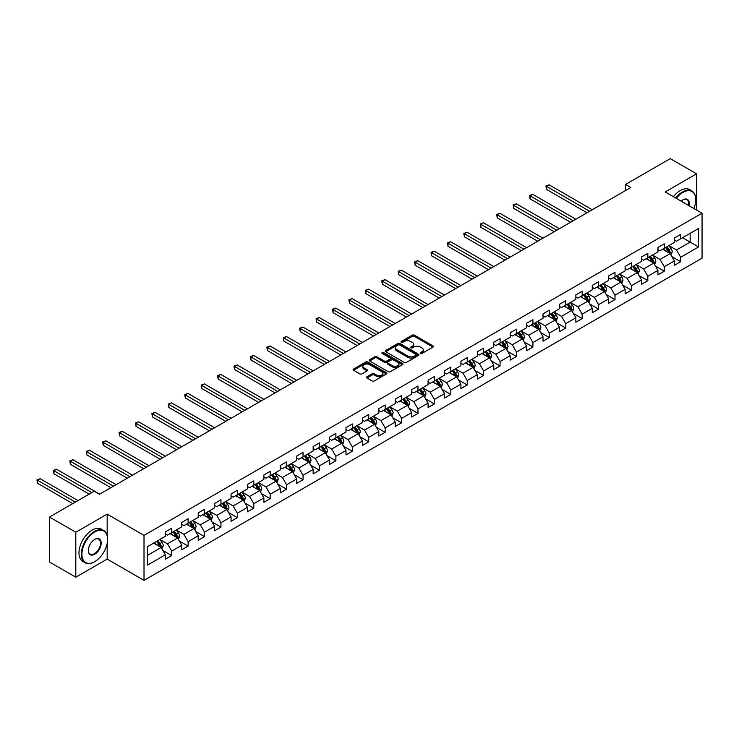 <?xml version="1.0" encoding="UTF-8"?>
<svg xmlns="http://www.w3.org/2000/svg" width="739" height="739" viewBox="0 0 739 739"><rect width="100%" height="100%" fill="white"/><g stroke="black" fill="none" stroke-linecap="round" stroke-linejoin="round"><path stroke-width="1.11" d="M420.537 353.418A1.025 0.591 0 0 0 421.978 353.418L432.962 347.081A1.46 0.841 0 0 0 433.387 346.48A1.46 0.841 0 0 0 432.962 345.88L414.357 335.146A1.46 0.841 0 0 0 412.297 335.146L401.314 341.483A1.025 0.591 0 0 0 402.764 342.323L404.187 341.501A4.674 2.697 0 0 1 410.801 341.501L412.344 342.397A4.674 2.697 0 0 1 413.72 344.3A4.674 2.697 0 0 1 412.344 346.212L410.93 347.034A1.025 0.591 0 0 0 412.371 347.866L413.794 347.044A4.674 2.697 0 0 1 420.408 347.044L421.951 347.94A4.674 2.697 0 0 1 423.327 349.852A4.674 2.697 0 0 1 421.951 351.755L420.537 352.577A1.025 0.591 0 0 0 420.537 353.418L420.537 352.577M366.941 376.779A1.46 0.841 0 0 0 366.516 377.38A1.46 0.841 0 0 0 366.941 377.971L372.16 380.982A1.46 0.841 0 0 0 374.23 380.982L386.414 373.943A1.46 0.841 0 0 0 386.848 373.352A1.46 0.841 0 0 0 386.414 372.752L367.819 362.018A1.46 0.841 0 0 0 365.75 362.018L353.565 369.057A1.46 0.841 0 0 0 353.131 369.657A1.46 0.841 0 0 0 353.565 370.248L359.865 373.888A1.46 0.841 0 0 0 361.934 373.888L367.144 370.876A1.46 0.841 0 0 0 367.579 370.276A1.46 0.841 0 0 0 367.144 369.685L364.022 367.874A3.907 2.254 0 0 1 362.877 366.285A3.907 2.254 0 0 1 365.288 364.198A3.907 2.254 0 0 1 369.546 364.687L381.795 371.754A3.907 2.254 0 0 1 382.941 373.352A3.907 2.254 0 0 1 380.52 375.44A3.907 2.254 0 0 1 376.262 374.95L374.23 373.768A1.46 0.841 0 0 0 372.16 373.768L366.941 376.779L366.941 377.971M107.173 514.122L75.812 532.228L49.495 517.041L49.495 562.01L75.812 577.196L107.173 559.09L144.013 580.355L144.013 535.387L107.173 514.122L107.173 535.47M696.581 210.052L696.581 173.831L665.211 191.946L702.05 213.211L144.013 535.387M696.581 173.831L670.264 158.645L625.536 184.464L625.536 190.542M49.495 517.041L94.232 491.213L99.488 494.252L630.792 187.503L625.536 184.464M404.288 362.433A1.46 0.841 0 0 0 406.358 362.433L418.542 355.394A1.46 0.841 0 0 0 418.976 354.803A1.46 0.841 0 0 0 418.542 354.203L399.947 343.469A1.46 0.841 0 0 0 397.887 343.469L385.693 350.508A1.46 0.841 0 0 0 385.268 351.099A1.46 0.841 0 0 0 385.693 351.699L404.288 362.433M382.534 353.639A1.025 0.591 0 0 1 383.578 353.778L383.578 352.568L402.478 363.477A1.46 0.841 0 0 1 402.912 364.078A1.46 0.841 0 0 1 402.478 364.669L390.294 371.708A1.46 0.841 0 0 1 388.224 371.708L369.629 360.974L369.629 359.782A1.46 0.841 0 0 0 369.204 360.383A1.46 0.841 0 0 0 369.629 360.974M369.629 359.782L374.849 356.771A1.46 0.841 0 0 1 376.908 356.771L384.456 361.122A1.46 0.841 0 0 0 386.515 361.122L389.98 359.126A1.46 0.841 0 0 0 390.404 358.526A1.46 0.841 0 0 0 389.98 357.935L382.128 353.399A1.025 0.591 0 0 1 383.578 352.568M144.013 580.355L702.05 258.179L702.05 213.211M162.903 550.49L171.688 555.562L171.688 551.128L181.794 545.299L181.794 549.733L188.112 546.084L188.112 541.65L198.218 535.812L198.218 540.255L204.527 536.606L204.527 532.172L214.633 526.334L214.633 530.778L220.952 527.129L220.952 522.695L231.058 516.857L231.058 521.291L237.367 517.651L237.367 513.208L247.473 507.379L247.473 511.813L253.791 508.164L253.791 503.73L263.888 497.901L263.888 502.335L270.206 498.686L270.206 494.252L280.312 488.424L280.312 492.858L286.621 489.209L286.621 484.775L296.727 478.937L296.727 483.38L303.045 479.731L303.045 475.297L313.151 469.459L313.151 473.893L319.46 470.253L319.46 465.81L329.566 459.981L329.566 464.415L335.885 460.767L335.885 456.332L345.991 450.504L345.991 454.938L352.3 451.289L352.3 446.855L362.406 441.026L362.406 445.46L368.724 441.811L368.724 437.377L378.821 431.539L378.821 435.982L385.139 432.333L385.139 427.899L395.245 422.061L395.245 426.495L401.563 422.856L401.563 418.413L411.66 412.584L411.66 417.018L417.978 413.369L417.978 408.935L428.084 403.106L428.084 407.54L434.393 403.891L434.393 399.457L444.499 393.628L444.499 398.062L450.818 394.414L450.818 389.98L460.924 384.141L460.924 388.585L467.233 384.936L467.233 380.502L477.339 374.664L477.339 379.098L483.657 375.458L483.657 371.015L493.763 365.186L493.763 369.62L500.072 365.971L500.072 361.537L510.178 355.708L510.178 360.142L516.496 356.494L516.496 352.06L526.593 346.231L526.593 350.665L532.911 347.016L532.911 342.582L543.017 336.744L543.017 341.187L549.336 337.538L549.336 333.104L559.432 327.266L559.432 331.7L565.751 328.061L565.751 323.617L575.857 317.788L575.857 322.222L582.166 318.583L582.166 314.14L592.272 308.311L592.272 312.745L598.59 309.096L598.59 304.662L608.696 298.833L608.696 303.267L615.005 299.618L615.005 295.184L625.111 289.346L625.111 293.789L631.429 290.141L631.429 285.707L641.535 279.869L641.535 284.303L647.844 280.663L647.844 276.229L657.95 270.391L657.95 274.825L664.269 271.185L664.269 266.742L674.365 260.913L674.365 265.347L680.684 261.698L680.684 257.264L698.577 246.937L698.577 228.462L690.152 233.321L690.152 242.078L698.577 246.937M171.688 555.562L165.379 559.211L165.379 554.777L147.486 565.104L147.486 546.629L165.379 536.302L165.379 531.868L171.688 528.219L171.688 532.653L181.794 526.824L181.794 522.39L188.112 518.741L188.112 523.175L198.218 517.346L198.218 512.903L204.527 509.263L204.527 513.697L214.633 507.859L214.633 503.425L220.952 499.786L220.952 504.22L231.058 498.382L231.058 493.948L237.367 490.299L237.367 494.742L247.473 488.904L247.473 484.47L253.791 480.821L253.791 485.255L263.888 479.426L263.888 474.992L270.206 471.343L270.206 475.777L280.312 469.949L280.312 465.505L286.621 461.866L286.621 466.3L296.727 460.471L296.727 456.028L303.045 452.388L303.045 456.822L313.151 450.984L313.151 446.55L319.46 442.901L319.46 447.344L329.566 441.506L329.566 437.072L335.885 433.423L335.885 437.857L345.991 432.029L345.991 427.595L352.3 423.946L352.3 428.38L362.406 422.551L362.406 418.117L368.724 414.468L368.724 418.902L378.821 413.073L378.821 408.63L385.139 404.99L385.139 409.424L395.245 403.586L395.245 399.152L401.563 395.504L401.563 399.947L411.66 394.109L411.66 389.675L417.978 386.026L417.978 390.46L428.084 384.631L428.084 380.197L434.393 376.548L434.393 380.982L444.499 375.153L444.499 370.719L450.818 367.071L450.818 371.505L460.924 365.676L460.924 361.232L467.233 357.593L467.233 362.027L477.339 356.189L477.339 351.755L483.657 348.106L483.657 352.549L493.763 346.711L493.763 342.277L500.072 338.628L500.072 343.062L510.178 337.233L510.178 332.799L516.496 329.151L516.496 333.585L526.593 327.756L526.593 323.322L532.911 319.673L532.911 324.107L543.017 318.278L543.017 313.835L549.336 310.195L549.336 314.629L559.432 308.791L559.432 304.357L565.751 300.708L565.751 305.152L575.857 299.313L575.857 294.879L582.166 291.231L582.166 295.665L592.272 289.836L592.272 285.402L598.59 281.753L598.59 286.187L608.696 280.358L608.696 275.924L615.005 272.275L615.005 276.709L625.111 270.88L625.111 266.437L631.429 262.798L631.429 267.232L641.535 261.394L641.535 256.96L647.844 253.32L647.844 257.754L657.95 251.916L657.95 247.482L664.269 243.833L664.269 248.276L674.365 242.438L674.365 238.004L680.684 234.355L680.684 238.789L698.577 228.462M170.007 533.632L177.582 538.001L167.485 543.839L159.901 539.461M165.379 533.872L167.485 535.091L171.688 532.653M167.485 543.839L171.688 551.128M177.582 538.001L181.794 545.299M186.431 524.145L194.006 528.524L183.9 534.362L176.325 529.983M181.794 524.394L183.9 525.605L188.112 523.175M183.9 534.362L188.112 541.65M194.006 528.524L198.218 535.812M202.846 514.667L210.421 519.046L200.324 524.875L192.74 520.505M198.218 514.917L200.324 516.127L204.527 513.697M200.324 524.875L204.527 532.172M210.421 519.046L214.633 526.334M219.261 505.19L226.845 509.568L216.739 515.397L209.165 511.028M214.633 505.43L216.739 506.649L220.952 504.22M216.739 515.397L220.952 522.695M226.845 509.568L231.058 516.857M235.686 495.712L243.26 500.091L233.154 505.919L225.58 501.541M231.058 495.952L233.154 497.171L237.367 494.742M233.154 505.919L237.367 513.208M243.26 500.091L247.473 507.379M252.101 486.234L259.685 490.604L249.579 496.442L241.995 492.063M247.473 486.474L249.579 487.694L253.791 485.255M249.579 496.442L253.791 503.73M259.685 490.604L263.888 497.901M268.525 476.747L276.1 481.126L265.994 486.964L258.419 482.585M263.888 476.997L265.994 478.207L270.206 475.777M265.994 486.964L270.206 494.252M276.1 481.126L280.312 488.424M284.94 467.27L292.524 471.648L282.418 477.477L274.834 473.108M280.312 467.519L282.418 468.729L286.621 466.3M282.418 477.477L286.621 484.775M292.524 471.648L296.727 478.937M301.364 457.792L308.939 462.171L298.833 467.999L291.258 463.63M296.727 458.032L298.833 459.252L303.045 456.822M298.833 467.999L303.045 475.297M308.939 462.171L313.151 469.459M317.779 448.314L325.354 452.693L315.257 458.522L307.673 454.143M313.151 448.555L315.257 449.774L319.46 447.344M315.257 458.522L319.46 465.81M325.354 452.693L329.566 459.981M334.194 438.837L341.778 443.206L331.672 449.044L324.098 444.666M329.566 439.077L331.672 440.296L335.885 437.857M331.672 449.044L335.885 456.332M341.778 443.206L345.991 450.504M350.619 429.359L358.193 433.728L348.087 439.566L340.513 435.188M345.991 429.599L348.087 430.809L352.3 428.38M348.087 439.566L352.3 446.855M358.193 433.728L362.406 441.026M367.034 419.872L374.618 424.251L364.512 430.08L356.937 425.71M362.406 420.121L364.512 421.332L368.724 418.902M364.512 430.08L368.724 437.377M374.618 424.251L378.821 431.539M383.458 410.394L391.033 414.773L380.927 420.602L373.352 416.233M378.821 410.635L380.927 411.854L385.139 409.424M380.927 420.602L385.139 427.899M391.033 414.773L395.245 422.061M399.873 400.917L407.457 405.295L397.351 411.124L389.767 406.746M395.245 401.157L397.351 402.376L401.563 399.947M397.351 411.124L401.563 418.413M407.457 405.295L411.66 412.584M416.297 391.439L423.872 395.808L413.766 401.647L406.191 397.268M411.66 391.679L413.766 392.899L417.978 390.46M413.766 401.647L417.978 408.935M423.872 395.808L428.084 403.106M432.712 381.961L440.296 386.331L430.19 392.169L422.606 387.79M428.084 382.202L430.19 383.412L434.393 380.982M430.19 392.169L434.393 399.457M440.296 386.331L444.499 393.628M449.136 372.474L456.711 376.853L446.605 382.682L439.031 378.313M444.499 372.724L446.605 373.934L450.818 371.505M446.605 382.682L450.818 389.98M456.711 376.853L460.924 384.141M465.552 362.997L473.126 367.375L463.03 373.204L455.446 368.835M460.924 363.237L463.03 364.456L467.233 362.027M463.03 373.204L467.233 380.502M473.126 367.375L477.339 374.664M481.967 353.519L489.551 357.898L479.445 363.727L471.87 359.348M477.339 353.759L479.445 354.979L483.657 352.549M479.445 363.727L483.657 371.015M489.551 357.898L493.763 365.186M498.391 344.041L505.966 348.411L495.86 354.249L488.285 349.87M493.763 344.282L495.86 345.501L500.072 343.062M495.86 354.249L500.072 361.537M505.966 348.411L510.178 355.708M514.806 334.564L522.39 338.933L512.284 344.771L504.709 340.393M510.178 334.804L512.284 336.014L516.496 333.585M512.284 344.771L516.496 352.06M522.39 338.933L526.593 346.231M531.23 325.077L538.805 329.455L528.699 335.284L521.124 330.915M526.593 325.326L528.699 326.536L532.911 324.107M528.699 335.284L532.911 342.582M538.805 329.455L543.017 336.744M547.645 315.599L555.229 319.978L545.123 325.807L537.539 321.437M543.017 315.839L545.123 317.059L549.336 314.629M545.123 325.807L549.336 333.104M555.229 319.978L559.432 327.266M564.069 306.122L571.644 310.5L561.538 316.329L553.964 311.95M559.432 306.362L561.538 307.581L565.751 305.152M561.538 316.329L565.751 323.617M571.644 310.5L575.857 317.788M580.484 296.644L588.059 301.013L577.963 306.851L570.379 302.473M575.857 296.884L577.963 298.103L582.166 295.665M577.963 306.851L582.166 314.14M588.059 301.013L592.272 308.311M596.909 287.166L604.484 291.536L594.378 297.374L586.803 292.995M592.272 287.406L594.378 288.616L598.59 286.187M594.378 297.374L598.59 304.662M604.484 291.536L608.696 298.833M613.324 277.679L620.899 282.058L610.802 287.896L603.218 283.517M608.696 277.929L610.802 279.139L615.005 276.709M610.802 287.896L615.005 295.184M620.899 282.058L625.111 289.346M629.739 268.202L637.323 272.58L627.217 278.409L619.642 274.04M625.111 268.442L627.217 269.661L631.429 267.232M627.217 278.409L631.429 285.707M637.323 272.58L641.535 279.869M646.163 258.724L653.738 263.102L643.632 268.931L636.057 264.553M641.535 258.964L643.632 260.183L647.844 257.754M643.632 268.931L647.844 276.229M653.738 263.102L657.95 270.391M662.578 249.246L670.162 253.616L660.056 259.454L652.472 255.075M657.95 249.486L660.056 250.706L664.269 248.276M660.056 259.454L664.269 266.742M670.162 253.616L674.365 260.913M682.577 237.699L690.152 242.078L676.471 249.976L668.897 245.597M674.365 240.009L676.471 241.219L680.684 238.789M676.471 249.976L680.684 257.264M75.812 532.228L75.812 577.196M147.486 555.386L161.167 547.479L153.592 543.11M161.167 547.479L165.379 554.777M671.899 256.627L680.684 261.698M655.475 266.105L664.269 271.185M639.059 275.582L647.844 280.663M622.635 285.069L631.429 290.141M606.22 294.547L615.005 299.618M589.796 304.025L598.59 309.096M573.381 313.502L582.166 318.583M556.966 322.98L565.751 328.061M540.542 332.467L549.336 337.538M524.127 341.945L532.911 347.016M507.702 351.422L516.496 356.494M491.287 360.9L500.072 365.971M474.863 370.378L483.657 375.458M458.448 379.864L467.233 384.936M442.033 389.342L450.818 394.414M425.609 398.82L434.393 403.891M409.194 408.297L417.978 413.369M392.769 417.775L401.563 422.856M376.354 427.262L385.139 432.333M359.93 436.74L368.724 441.811M343.515 446.217L352.3 451.289M327.091 455.695L335.885 460.767M310.676 465.173L319.46 470.253M294.261 474.66L303.045 479.731M277.836 484.137L286.621 489.209M261.421 493.615L270.206 498.686M244.997 503.093L253.791 508.164M228.582 512.57L237.367 517.651M212.158 522.057L220.952 527.129M195.743 531.535L204.527 536.606M179.318 541.013L188.112 546.084M107.173 559.09L107.173 543.414M420.944 353.556L421.951 352.974A4.674 2.697 0 0 0 423.327 351.062L423.327 349.852M413.72 344.3L413.72 345.519A4.674 2.697 0 0 1 412.344 347.432L411.337 348.014M432.934 347.09L414.357 336.365A1.46 0.841 0 0 0 412.297 336.365L401.73 342.462M418.523 355.413L399.947 344.688A1.46 0.841 0 0 0 397.887 344.688L385.712 351.709L385.693 350.508M415.965 355.219A1.025 0.591 0 0 0 415.965 354.387L399.642 344.956A1.025 0.591 0 0 0 398.192 344.956L396.695 345.824A4.674 2.697 0 0 0 395.328 347.736A4.674 2.697 0 0 0 396.695 349.639L407.854 356.087A4.674 2.697 0 0 0 414.468 356.087L415.965 355.219L415.965 356.438A1.025 0.591 0 0 0 416.26 356.013L416.26 354.803M395.328 347.736L395.328 348.947A4.674 2.697 0 0 0 396.695 350.859L396.695 349.639M415.965 356.438L414.468 357.297A4.674 2.697 0 0 1 407.854 357.297L396.695 350.859M369.648 360.983L374.849 357.981L374.849 356.771M390.404 358.526L390.404 359.745A1.46 0.841 0 0 1 389.98 360.336L386.515 362.341A1.46 0.841 0 0 1 384.456 362.341L376.908 357.981A1.46 0.841 0 0 0 374.849 357.981M383.578 353.778L402.459 364.687M392.28 365.639A3.907 2.254 0 0 0 396.538 366.128A3.907 2.254 0 0 0 398.949 364.05A3.907 2.254 0 0 0 397.804 362.452L393.49 359.958A1.46 0.841 0 0 0 391.43 359.958L387.966 361.962A1.46 0.841 0 0 0 387.541 362.553A1.46 0.841 0 0 0 387.966 363.154L392.28 365.639L392.28 366.858A3.907 2.254 0 0 0 396.538 367.348A3.907 2.254 0 0 0 398.949 365.26L398.949 364.05M387.541 362.553L387.541 363.773A1.46 0.841 0 0 0 387.966 364.364L387.966 363.154M392.28 366.858L387.966 364.364M382.941 373.352L382.941 374.562A3.907 2.254 0 0 1 380.52 376.65A3.907 2.254 0 0 1 376.262 376.16L374.23 374.987A1.46 0.841 0 0 0 372.16 374.987L366.96 377.989M362.877 366.285L362.877 367.495A3.907 2.254 0 0 0 364.022 369.094L364.022 367.874M367.144 369.685L367.144 370.876L364.022 369.094M386.395 373.962L367.819 363.237A1.46 0.841 0 0 0 365.75 363.237L353.584 370.257L353.565 369.057M670.994 255.057L672.241 251.907A3.944 2.282 -120 0 0 670.984 248.544L668.813 245.644M665.026 250.66L663.548 248.683M592.272 209.747L549.151 184.852L546.518 186.367L546.518 189.406L587.006 212.786M665.553 247.528L667.723 250.429A3.944 2.282 60 0 1 668.85 252.803L670.116 252.073A3.944 2.282 -120 0 0 668.98 249.699L666.809 246.798M665.821 247.371L668.232 250.586A2.014 1.164 60 0 1 668.601 251.195L670.116 252.073M546.518 189.406L545.945 186.034L589.639 211.262M545.945 186.034L549.151 184.852M693.912 208.509A18.161 10.485 120 0 0 695.732 199.844A18.161 10.485 120 0 0 682.891 192.426A18.161 10.485 120 0 0 676.296 198.338M675.751 198.024A18.604 10.743 -60 0 1 682.577 191.881A18.604 10.743 -60 0 1 691.88 190.958A18.604 10.743 -60 0 1 695.732 199.475A18.604 10.743 -60 0 1 695.732 199.659M681.136 201.137A9.08 5.238 -60 0 1 682.891 199.844L682.891 199.844A9.08 5.238 -60 0 1 689.071 205.719M673.441 196.694A18.604 10.743 -60 0 1 680.259 190.542A18.604 10.743 -60 0 1 689.57 189.618L691.88 190.958M688.499 205.387A8.637 4.988 120 0 0 686.891 199.595A8.637 4.988 120 0 0 682.734 199.936M94.435 561.825L94.758 561.64A18.161 10.485 120 0 0 107.598 539.405A18.161 10.485 120 0 0 94.758 531.988A18.161 10.485 120 0 0 81.909 554.232A18.161 10.485 120 0 0 94.758 561.64L94.435 561.825A18.604 10.743 -60 0 1 85.133 562.749A18.604 10.743 -60 0 1 82.278 547.839A18.604 10.743 -60 0 1 94.435 531.443A18.604 10.743 -60 0 1 103.737 530.519A18.604 10.743 -60 0 1 107.598 539.036A18.604 10.743 -60 0 1 107.589 539.221M94.758 554.232A9.08 5.238 -60 0 1 88.329 550.518A9.08 5.238 -60 0 1 94.749 539.405A9.08 5.238 -60 0 1 94.758 539.405A9.08 5.238 -60 0 1 101.178 543.11A9.08 5.238 -60 0 1 94.758 554.232M88.338 550.333A8.637 4.988 120 0 0 90.121 554.111A8.637 4.988 120 0 0 94.435 553.677A8.637 4.988 120 0 0 100.079 546.075A8.637 4.988 120 0 0 98.758 539.156A8.637 4.988 120 0 0 94.592 539.498M85.133 562.749L82.823 561.409A18.604 10.743 -60 0 1 79.969 546.5A18.604 10.743 -60 0 1 92.126 530.103A18.604 10.743 -60 0 1 101.428 529.179L103.737 530.519M654.569 264.544L655.826 261.384A3.944 2.282 -120 0 0 654.569 258.022L652.389 255.131M648.602 260.137L647.133 258.16M575.857 219.224L532.736 194.329L530.103 195.853L530.103 198.883L570.591 222.263M649.128 257.006L651.299 259.906A3.944 2.282 60 0 1 652.435 262.28L653.692 261.551A3.944 2.282 -120 0 0 652.565 259.177L650.394 256.285M649.405 256.849L651.816 260.073A2.014 1.164 60 0 1 652.177 260.682L653.692 261.551M530.103 198.883L529.521 195.512L573.224 220.749M529.521 195.512L532.736 194.329M638.154 274.021L639.401 270.862A3.944 2.282 -120 0 0 638.145 267.509L635.974 264.608M632.187 269.615L630.709 267.647M559.432 228.702L516.312 203.807L513.679 205.331L513.679 208.37L554.176 231.741M632.713 266.493L634.884 269.393A3.944 2.282 60 0 1 636.011 271.758L637.277 271.028A3.944 2.282 -120 0 0 636.15 268.663L633.97 265.763M632.981 266.336L635.392 269.55A2.014 1.164 60 0 1 635.762 270.16L637.277 271.028M513.679 208.37L513.106 204.999L556.8 230.226M513.106 204.999L516.312 203.807M621.73 283.499L622.986 280.34A3.944 2.282 -120 0 0 621.73 276.986L619.55 274.086M615.772 279.093L614.294 277.125M543.017 238.189L499.897 213.285L497.264 214.809L497.264 217.848L537.752 241.219M616.289 275.97L618.46 278.871A3.944 2.282 60 0 1 619.596 281.245L620.852 280.515A3.944 2.282 -120 0 0 619.725 278.141L617.555 275.241M616.566 275.813L618.977 279.028A2.014 1.164 60 0 1 619.337 279.638L620.852 280.515M497.264 217.848L496.682 214.476L540.385 239.704M496.682 214.476L499.897 213.285M605.315 292.977L606.562 289.827A3.944 2.282 -120 0 0 605.306 286.464L603.135 283.564M599.347 288.57L597.869 286.603M526.593 247.667L483.472 222.772L480.849 224.286L480.849 227.326L521.337 250.706M599.874 285.448L602.045 288.349A3.944 2.282 60 0 1 603.172 290.723L604.437 289.993A3.944 2.282 -120 0 0 603.31 287.619L601.14 284.718M600.151 285.291L602.553 288.506A2.014 1.164 60 0 1 602.922 289.115L604.437 289.993M480.849 227.326L480.267 223.954L523.969 249.182M480.267 223.954L483.472 222.772M588.891 302.454L590.147 299.304A3.944 2.282 -120 0 0 588.891 295.942L586.72 293.041M582.932 298.048L581.454 296.08M510.178 257.144L467.057 232.249L464.425 233.764L464.425 236.803L504.913 260.183M583.45 294.926L585.63 297.826A3.944 2.282 60 0 1 586.757 300.2L588.013 299.471A3.944 2.282 -120 0 0 586.886 297.096L584.715 294.196M583.727 294.769L586.138 297.983A2.014 1.164 60 0 1 586.507 298.593L588.013 299.471M464.425 236.803L463.843 233.432L507.545 258.659M463.843 233.432L467.057 232.249M572.476 311.941L573.732 308.782A3.944 2.282 -120 0 0 572.466 305.419L570.296 302.528M566.508 307.535L565.03 305.558M493.763 266.622L450.642 241.727L448.01 243.251L448.01 246.281L488.497 269.661M567.035 304.403L569.206 307.304A3.944 2.282 60 0 1 570.332 309.678L571.598 308.948A3.944 2.282 -120 0 0 570.471 306.574L568.3 303.683M567.312 304.246L569.723 307.47A2.014 1.164 60 0 1 570.083 308.08L571.598 308.948M448.01 246.281L447.428 242.909L491.13 268.146M447.428 242.909L450.642 241.727M556.061 321.419L557.308 318.26A3.944 2.282 -120 0 0 556.051 314.906L553.88 312.006M550.093 317.013L548.615 315.045M477.339 276.1L434.218 251.205L431.585 252.729L431.585 255.768L472.073 279.139M550.61 313.89L552.79 316.791A3.944 2.282 60 0 1 553.917 319.156L555.183 318.426A3.944 2.282 -120 0 0 554.047 316.061L551.876 313.16M550.888 313.724L553.299 316.948A2.014 1.164 60 0 1 553.668 317.558L555.183 318.426M431.585 255.768L431.013 252.396L474.706 277.624M431.013 252.396L434.218 251.205M539.636 330.896L540.893 327.737A3.944 2.282 -120 0 0 539.627 324.384L537.456 321.483M533.669 326.49L532.2 324.523M460.924 285.587L417.803 260.682L415.17 262.206L415.17 265.246L455.658 288.616M534.195 323.368L536.366 326.268A3.944 2.282 60 0 1 537.493 328.643L538.759 327.913A3.944 2.282 -120 0 0 537.632 325.539L535.461 322.638M534.473 323.211L536.884 326.426A2.014 1.164 60 0 1 537.244 327.035L538.759 327.913M415.17 265.246L414.588 261.874L458.291 287.101M414.588 261.874L417.803 260.682M523.221 340.374L524.468 337.224A3.944 2.282 -120 0 0 523.212 333.862L521.041 330.961M517.254 335.968L515.776 334M444.499 295.064L401.379 270.169L398.746 271.684L398.746 274.723L439.243 298.103M517.78 332.846L519.951 335.746A3.944 2.282 60 0 1 521.078 338.12L522.344 337.39A3.944 2.282 -120 0 0 521.217 335.016L519.037 332.116M518.048 332.689L520.459 335.903A2.014 1.164 60 0 1 520.829 336.513L522.344 337.39M398.746 274.723L398.173 271.352L441.867 296.579M398.173 271.352L401.379 270.169M506.797 349.852L508.053 346.702A3.944 2.282 -120 0 0 506.797 343.339L504.617 340.439M500.83 345.446L499.361 343.478M428.084 304.542L384.964 279.647L382.331 281.162L382.331 284.201L422.819 307.581M501.356 342.323L503.527 345.224A3.944 2.282 60 0 1 504.663 347.598L505.919 346.868A3.944 2.282 -120 0 0 504.792 344.494L502.622 341.594M501.633 342.166L504.044 345.381A2.014 1.164 60 0 1 504.404 345.991L505.919 346.868M382.331 284.201L381.749 280.829L425.452 306.057M381.749 280.829L384.964 279.647M490.382 359.33L491.629 356.18A3.944 2.282 -120 0 0 490.373 352.817L488.202 349.926M484.414 354.932L482.936 352.956M411.66 314.02L368.539 289.125L365.907 290.649L365.907 293.679L406.404 317.059M484.941 351.801L487.112 354.702A3.944 2.282 60 0 1 488.239 357.076L489.504 356.346A3.944 2.282 -120 0 0 488.377 353.972L486.197 351.08M485.209 351.644L487.62 354.868A2.014 1.164 60 0 1 487.989 355.477L489.504 356.346M365.907 293.679L365.334 290.307L409.027 315.544M365.334 290.307L368.539 289.125M473.958 368.816L475.214 365.657A3.944 2.282 -120 0 0 473.958 362.304L471.787 359.403M467.999 364.41L466.521 362.443M395.245 323.497L352.124 298.602L349.492 300.126L349.492 303.166L389.98 326.536M468.517 361.288L470.688 364.188A3.944 2.282 60 0 1 471.824 366.553L473.08 365.823A3.944 2.282 -120 0 0 471.953 363.459L469.782 360.558M468.794 361.122L471.205 364.345A2.014 1.164 60 0 1 471.565 364.955L473.08 365.823M349.492 303.166L348.91 299.794L392.612 325.021M348.91 299.794L352.124 298.602M457.543 378.294L458.79 375.135A3.944 2.282 -120 0 0 457.533 371.782L455.363 368.881M451.575 373.888L450.097 371.92M378.821 332.984L335.7 308.08L333.077 309.604L333.077 312.643L373.564 336.014M452.102 370.766L454.273 373.666A3.944 2.282 60 0 1 455.4 376.04L456.665 375.31A3.944 2.282 -120 0 0 455.538 372.936L453.367 370.036M452.379 370.608L454.781 373.823A2.014 1.164 60 0 1 455.15 374.433L456.665 375.31M333.077 312.643L332.495 309.272L376.197 334.499M332.495 309.272L335.7 308.08M441.128 387.772L442.375 384.622A3.944 2.282 -120 0 0 441.118 381.259L438.948 378.359M435.16 383.365L433.682 381.398M362.406 342.462L319.285 317.567L316.652 319.082L316.652 322.121L357.14 345.501M435.677 380.243L437.857 383.144A3.944 2.282 60 0 1 438.984 385.518L440.25 384.788A3.944 2.282 -120 0 0 439.114 382.414L436.943 379.513M435.955 380.086L438.366 383.301A2.014 1.164 60 0 1 438.735 383.911L440.25 384.788M316.652 322.121L316.07 318.749L359.773 343.977M316.07 318.749L319.285 317.567M424.703 397.249L425.96 394.099A3.944 2.282 -120 0 0 424.694 390.737L422.523 387.836M418.736 392.843L417.258 390.876M345.991 351.94L302.87 327.044L300.237 328.559L300.237 331.599L340.725 354.979M419.262 389.721L421.433 392.621A3.944 2.282 60 0 1 422.56 394.995L423.826 394.266A3.944 2.282 -120 0 0 422.699 391.892L420.528 388.991M419.54 389.564L421.951 392.778A2.014 1.164 60 0 1 422.311 393.388L423.826 394.266M300.237 331.599L299.655 328.227L343.358 353.454M299.655 328.227L302.87 327.044M408.288 406.727L409.535 403.577A3.944 2.282 -120 0 0 408.279 400.215L406.108 397.314M402.321 402.33L400.843 400.353M329.566 361.417L286.446 336.522L283.813 338.037L283.813 341.076L324.301 364.456M402.847 399.199L405.018 402.099A3.944 2.282 60 0 1 406.145 404.473L407.411 403.743A3.944 2.282 -120 0 0 406.274 401.369L404.104 398.469M403.115 399.042L405.526 402.265A2.014 1.164 60 0 1 405.896 402.875L407.411 403.743M283.813 341.076L283.24 337.705L326.934 362.941M283.24 337.705L286.446 336.522M391.864 416.214L393.12 413.055A3.944 2.282 -120 0 0 391.855 409.702L389.684 406.801M385.897 411.808L384.428 409.84M313.151 370.895L270.031 346L267.398 347.524L267.398 350.563L307.886 373.934M386.423 408.685L388.594 411.586A3.944 2.282 60 0 1 389.721 413.951L390.986 413.221A3.944 2.282 -120 0 0 389.859 410.856L387.689 407.956M386.7 408.519L389.111 411.743A2.014 1.164 60 0 1 389.471 412.353L390.986 413.221M267.398 350.563L266.816 347.191L310.519 372.419M266.816 347.191L270.031 346M375.449 425.692L376.696 422.532A3.944 2.282 -120 0 0 375.44 419.179L373.269 416.279M369.482 421.285L368.004 419.318M296.727 380.373L253.606 355.477L250.974 357.002L250.974 360.041L291.471 383.412M370.008 418.163L372.179 421.064A3.944 2.282 60 0 1 373.306 423.438L374.571 422.708A3.944 2.282 -120 0 0 373.444 420.334L371.264 417.433M370.276 418.006L372.687 421.221A2.014 1.164 60 0 1 373.056 421.83L374.571 422.708M250.974 360.041L250.401 356.669L294.094 381.897M250.401 356.669L253.606 355.477M359.025 435.169L360.281 432.019A3.944 2.282 -120 0 0 359.025 428.657L356.845 425.756M353.057 430.763L351.588 428.796M280.312 389.859L237.191 364.964L234.559 366.479L234.559 369.518L275.047 392.899M353.584 427.641L355.755 430.541A3.944 2.282 60 0 1 356.891 432.915L358.147 432.186A3.944 2.282 -120 0 0 357.02 429.812L354.849 426.911M353.861 427.484L356.272 430.698A2.014 1.164 60 0 1 356.632 431.308L358.147 432.186M234.559 369.518L233.977 366.147L277.679 391.374M233.977 366.147L237.191 364.964M342.61 444.647L343.857 441.497A3.944 2.282 -120 0 0 342.6 438.135L340.43 435.234M336.642 440.241L335.164 438.273M263.888 399.337L220.767 374.442L218.144 375.957L218.144 378.996L258.632 402.376M337.169 437.118L339.34 440.019A3.944 2.282 60 0 1 340.467 442.393L341.732 441.663A3.944 2.282 -120 0 0 340.605 439.289L338.425 436.389M337.446 436.961L339.848 440.176A2.014 1.164 60 0 1 340.217 440.786L341.732 441.663M218.144 378.996L217.562 375.624L261.264 400.852M217.562 375.624L220.767 374.442M326.185 454.125L327.442 450.975A3.944 2.282 -120 0 0 326.185 447.612L324.015 444.712M320.227 449.728L318.749 447.751M247.473 408.815L204.352 383.92L201.719 385.435L201.719 388.474L242.207 411.854M320.744 446.596L322.915 449.497A3.944 2.282 60 0 1 324.051 451.871L325.308 451.141A3.944 2.282 -120 0 0 324.181 448.767L322.01 445.866M321.022 446.439L323.433 449.654A2.014 1.164 60 0 1 323.793 450.273L325.308 451.141M201.719 388.474L201.137 385.102L244.84 410.339M201.137 385.102L204.352 383.92M309.77 463.612L311.027 460.452A3.944 2.282 -120 0 0 309.761 457.099L307.59 454.199M303.803 459.205L302.325 457.238M231.048 418.292L187.928 393.397L185.304 394.922L185.304 397.961L225.792 421.332M304.329 456.083L306.5 458.984A3.944 2.282 60 0 1 307.627 461.348L308.893 460.619A3.944 2.282 -120 0 0 307.766 458.254L305.595 455.353M304.607 455.917L307.018 459.141A2.014 1.164 60 0 1 307.378 459.75L308.893 460.619M185.304 397.961L184.722 394.58L228.425 419.817M184.722 394.58L187.928 393.397M293.355 473.089L294.602 469.93A3.944 2.282 -120 0 0 293.346 466.577L291.175 463.676M287.388 468.683L285.91 466.715M214.633 427.77L171.513 402.875L168.88 404.399L168.88 407.438L209.368 430.809M287.905 465.561L290.085 468.461A3.944 2.282 60 0 1 291.212 470.835L292.478 470.106A3.944 2.282 -120 0 0 291.342 467.732L289.171 464.831M288.182 465.404L290.593 468.618A2.014 1.164 60 0 1 290.963 469.228L292.478 470.106M168.88 407.438L168.307 404.067L212.001 429.294M168.307 404.067L171.513 402.875M276.931 482.567L278.187 479.417A3.944 2.282 -120 0 0 276.922 476.055L274.751 473.154M270.964 478.161L269.495 476.193M198.218 437.257L155.098 412.362L152.465 413.877L152.465 416.916L192.953 440.296M271.49 475.038L273.661 477.939A3.944 2.282 60 0 1 274.788 480.313L276.053 479.583A3.944 2.282 -120 0 0 274.926 477.209L272.756 474.309M271.767 474.881L274.178 478.096A2.014 1.164 60 0 1 274.538 478.706L276.053 479.583M152.465 416.916L151.883 413.544L195.586 438.772M151.883 413.544L155.098 412.362M260.516 492.045L261.763 488.895A3.944 2.282 -120 0 0 260.507 485.532L258.336 482.632M254.549 487.638L253.071 485.671M181.794 446.735L138.673 421.84L136.041 423.355L136.041 426.394L176.529 449.774M255.075 484.516L257.246 487.417A3.944 2.282 60 0 1 258.373 489.791L259.638 489.061A3.944 2.282 -120 0 0 258.502 486.687L256.331 483.786M255.343 484.359L257.754 487.574A2.014 1.164 60 0 1 258.123 488.183L259.638 489.061M136.041 426.394L135.468 423.022L179.161 448.25M135.468 423.022L138.673 421.84M244.092 501.522L245.348 498.372A3.944 2.282 -120 0 0 244.092 495.01L241.912 492.109M238.124 497.125L236.656 495.148M165.379 456.212L122.258 431.317L119.626 432.832L119.626 435.871L160.114 459.252M238.651 493.994L240.822 496.894A3.944 2.282 60 0 1 241.958 499.268L243.214 498.539A3.944 2.282 -120 0 0 242.087 496.165L239.916 493.264M238.928 493.837L241.339 497.051A2.014 1.164 60 0 1 241.699 497.67L243.214 498.539M119.626 435.871L119.044 432.5L162.746 457.737M119.044 432.5L122.258 431.317M227.677 511.009L228.924 507.85A3.944 2.282 -120 0 0 227.667 504.497L225.497 501.596M221.709 506.603L220.231 504.635M148.955 465.69L105.834 440.795L103.201 442.319L103.201 445.358L143.699 468.729M222.236 503.481L224.407 506.372A3.944 2.282 60 0 1 225.534 508.746L226.799 508.016A3.944 2.282 -120 0 0 225.672 505.652L223.492 502.751M222.504 503.314L224.915 506.538A2.014 1.164 60 0 1 225.284 507.148L226.799 508.016M103.201 445.358L102.629 441.977L146.322 467.214M102.629 441.977L105.834 440.795M211.252 520.487L212.509 517.328A3.944 2.282 -120 0 0 211.252 513.974L209.072 511.074M205.294 516.081L203.816 514.113M132.54 475.168L89.419 450.273L86.786 451.797L86.786 454.836L127.274 478.207M205.811 512.958L207.982 515.859A3.944 2.282 60 0 1 209.119 518.233L210.375 517.503A3.944 2.282 -120 0 0 209.248 515.129L207.077 512.229M206.089 512.801L208.5 516.016A2.014 1.164 60 0 1 208.86 516.626L210.375 517.503M86.786 454.836L86.204 451.464L129.907 476.692M86.204 451.464L89.419 450.273M194.837 529.965L196.084 526.815A3.944 2.282 -120 0 0 194.828 523.452L192.657 520.552M188.87 525.558L187.392 523.591M116.115 484.655L72.995 459.76L70.371 461.275L70.371 464.314L110.859 487.694M189.396 522.436L191.567 525.337A3.944 2.282 60 0 1 192.694 527.711L193.96 526.981A3.944 2.282 -120 0 0 192.833 524.607L190.662 521.706M189.674 522.279L192.075 525.494A2.014 1.164 60 0 1 192.445 526.103L193.96 526.981M70.371 464.314L69.789 460.942L113.492 486.17M69.789 460.942L72.995 459.76M178.413 539.442L179.669 536.292A3.944 2.282 -120 0 0 178.413 532.93L176.242 530.029M172.455 535.036L170.977 533.068M99.7 494.132L56.58 469.237L53.947 470.752L53.947 473.791L89.179 494.132M172.972 531.914L175.152 534.814A3.944 2.282 60 0 1 176.279 537.188L177.536 536.459A3.944 2.282 -120 0 0 176.409 534.085L174.238 531.184M173.249 531.757L175.66 534.971A2.014 1.164 60 0 1 176.03 535.581L177.536 536.459M53.947 473.791L53.365 470.42L91.802 492.608M53.365 470.42L56.58 469.237M161.998 548.92L163.254 545.77A3.944 2.282 -120 0 0 161.989 542.408L159.818 539.507M156.031 544.523L154.553 542.546M78.02 500.571L40.165 478.715L37.532 480.23L37.532 483.269L72.755 503.61M156.557 541.391L158.728 544.292A3.944 2.282 60 0 1 159.855 546.666L161.12 545.936A3.944 2.282 -120 0 0 159.993 543.562L157.823 540.662M156.834 541.234L159.245 544.449A2.014 1.164 60 0 1 159.606 545.068L161.12 545.936M37.532 483.269L36.95 479.897L75.387 502.095M36.95 479.897L40.165 478.715M421.951 352.974L421.951 351.755M410.93 347.866L410.93 347.034M412.344 347.432L412.344 346.212M401.314 342.323L401.314 341.483M412.297 336.365L412.297 335.146M414.357 336.365L414.357 335.146M432.962 347.081L432.962 345.88M397.887 344.688L397.887 343.469M399.947 344.688L399.947 343.469M418.542 355.394L418.542 354.203M407.854 357.297L407.854 356.087M414.468 357.297L414.468 356.087M376.908 357.981L376.908 356.771M384.456 362.341L384.456 361.122M386.515 362.341L386.515 361.122M389.98 360.336L389.98 359.126M402.478 364.669L402.478 363.477M372.16 374.987L372.16 373.768M374.23 374.987L374.23 373.768M376.262 376.16L376.262 374.95M365.75 363.237L365.75 362.018M367.819 363.237L367.819 362.018M386.414 373.943L386.414 372.752M669.774 253.394L672.213 251.981M668.98 249.699L670.984 248.544M666.181 251.325L667.723 250.429M653.35 262.872L655.798 261.458M652.565 259.177L654.569 258.022M649.757 260.802L651.299 259.906M636.935 272.349L639.383 270.945M636.15 268.663L638.145 267.509M633.341 270.28L634.884 269.393M620.511 281.836L622.959 280.423M619.725 278.141L621.73 276.986M616.917 279.758L618.46 278.871M604.096 291.314L606.543 289.9M603.31 287.619L605.306 286.464M600.502 289.235L602.045 288.349M587.671 300.791L590.119 299.378M586.886 297.096L588.891 295.942M584.087 298.722L585.63 297.826M571.256 310.269L573.704 308.856M570.471 306.574L572.466 305.419M567.663 308.2L569.206 307.304M554.832 319.747L557.28 318.343M554.047 316.061L556.051 314.906M551.248 317.678L552.79 316.791M538.417 329.234L540.865 327.82M537.632 325.539L539.627 324.384M534.824 327.155L536.366 326.268M522.002 338.711L524.441 337.298M521.217 335.016L523.212 333.862M518.409 336.633L519.951 335.746M505.578 348.189L508.026 346.776M504.792 344.494L506.797 343.339M501.984 346.12L503.527 345.224M489.163 357.667L491.611 356.253M488.377 353.972L490.373 352.817M485.569 355.598L487.112 354.702M472.738 367.144L475.186 365.731M471.953 363.459L473.958 362.304M469.145 365.075L470.688 364.188M456.323 376.631L458.771 375.218M455.538 372.936L457.533 371.782M452.73 374.553L454.273 373.666M439.899 386.109L442.347 384.696M439.114 382.414L441.118 381.259M436.315 384.031L437.857 383.144M423.484 395.587L425.932 394.173M422.699 391.892L424.694 390.737M419.891 393.517L421.433 392.621M407.06 405.064L409.508 403.651M406.274 401.369L408.279 400.215M403.476 402.995L405.018 402.099M390.645 414.542L393.093 413.129M389.859 410.856L391.855 409.702M387.051 412.473L388.594 411.586M374.23 424.029L376.668 422.616M373.444 420.334L375.44 419.179M370.636 421.951L372.179 421.064M357.805 433.507L360.253 432.093M357.02 429.812L359.025 428.657M354.212 431.428L355.755 430.541M341.39 442.984L343.838 441.571M340.605 439.289L342.6 438.135M337.797 440.915L339.34 440.019M324.966 452.462L327.414 451.049M324.181 448.767L326.185 447.612M321.373 450.393L322.915 449.497M308.551 461.94L310.999 460.526M307.766 458.254L309.761 457.099M304.958 459.87L306.5 458.984M292.127 471.427L294.575 470.013M291.342 467.732L293.346 466.577M288.543 469.348L290.085 468.461M275.712 480.904L278.16 479.491M274.926 477.209L276.922 476.055M272.118 478.826L273.661 477.939M259.297 490.382L261.735 488.969M258.502 486.687L260.507 485.532M255.703 488.313L257.246 487.417M242.872 499.86L245.32 498.446M242.087 496.165L244.092 495.01M239.279 497.79L240.822 496.894M226.457 509.337L228.905 507.924M225.672 505.652L227.667 504.497M222.864 507.268L224.407 506.372M210.033 518.824L212.481 517.411M209.248 515.129L211.252 513.974M206.44 516.746L207.982 515.859M193.618 528.302L196.066 526.889M192.833 524.607L194.828 523.452M190.025 526.223L191.567 525.337M177.194 537.78L179.642 536.366M176.409 534.085L178.413 532.93M173.61 535.71L175.152 534.814M160.779 547.257L163.227 545.844M159.993 543.562L161.989 542.408M157.185 545.188L158.728 544.292"/></g></svg>
